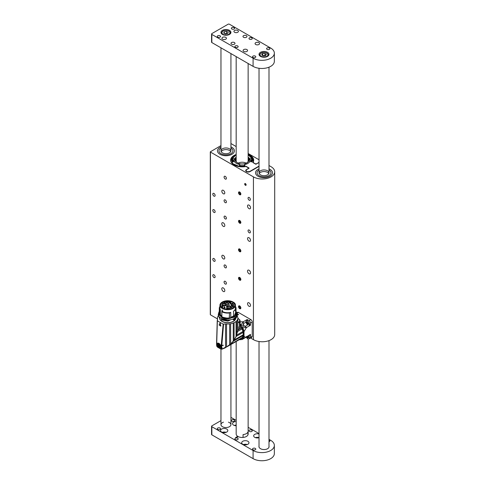 <?xml version="1.0" encoding="UTF-8"?>
<svg xmlns="http://www.w3.org/2000/svg" width="485" height="485" viewBox="0 0 485 485"><rect width="100%" height="100%" fill="white"/><g stroke="black" fill="none" stroke-linecap="round" stroke-linejoin="round"><path stroke-width="0.73" d="M230.933 143.542L236.177 146.573M248.138 153.478L259.026 159.765M268.993 165.518L271.054 166.713A12.458 7.196 0 0 1 274.704 171.799L274.704 334.565A12.458 7.196 0 0 1 267.011 341.216A12.458 7.196 0 0 1 253.437 339.652L250.563 337.996M249.029 208.641A2.14 1.237 -120 0 0 250.102 208.75A2.14 1.237 -120 0 0 250.102 206.277A2.14 1.237 -120 0 0 247.956 205.04A2.14 1.237 -120 0 0 247.629 206.755A2.14 1.237 -120 0 0 249.029 208.641M249.029 273.752A2.14 1.237 -120 0 0 250.102 273.855A2.14 1.237 -120 0 0 250.102 271.382A2.14 1.237 -120 0 0 247.956 270.145A2.14 1.237 -120 0 0 247.629 271.861A2.14 1.237 -120 0 0 249.029 273.752M223.306 226.343A2.14 1.237 -120 0 0 224.373 226.453A2.14 1.237 -120 0 0 224.373 223.979A2.14 1.237 -120 0 0 222.233 222.742A2.14 1.237 -120 0 0 221.906 224.458A2.14 1.237 -120 0 0 223.306 226.343M223.306 291.455A2.14 1.237 -120 0 0 224.373 291.558A2.14 1.237 -120 0 0 224.373 289.084A2.14 1.237 -120 0 0 222.233 287.847A2.14 1.237 -120 0 0 221.906 289.563A2.14 1.237 -120 0 0 223.306 291.455M223.306 255.437A2.092 1.206 60 0 1 224.67 257.286A2.092 1.206 60 0 1 224.349 258.96A2.092 1.206 60 0 1 222.257 257.753A2.092 1.206 60 0 1 222.257 255.334A2.092 1.206 60 0 1 223.306 255.437M249.029 237.741A2.092 1.206 60 0 1 250.399 239.584A2.092 1.206 60 0 1 250.078 241.263A2.092 1.206 60 0 1 247.981 240.051A2.092 1.206 60 0 1 247.981 237.638A2.092 1.206 60 0 1 249.029 237.741M249.029 302.846A2.092 1.206 60 0 1 250.399 304.689A2.092 1.206 60 0 1 250.078 306.368A2.092 1.206 60 0 1 247.981 305.162A2.092 1.206 60 0 1 247.981 302.743A2.092 1.206 60 0 1 249.029 302.846M223.306 190.332A2.092 1.206 60 0 1 224.67 192.175A2.092 1.206 60 0 1 224.349 193.854A2.092 1.206 60 0 1 222.257 192.648A2.092 1.206 60 0 1 222.257 190.229A2.092 1.206 60 0 1 223.306 190.332M239.693 251.679A1.643 0.952 -120 0 0 240.512 251.757A1.643 0.952 -120 0 0 240.512 249.86A1.643 0.952 -120 0 0 238.869 248.908A1.643 0.952 -120 0 0 238.614 250.23A1.643 0.952 -120 0 0 239.693 251.679M239.693 280.16A1.643 0.952 -120 0 0 240.512 280.245A1.643 0.952 -120 0 0 240.512 278.341A1.643 0.952 -120 0 0 238.869 277.396A1.643 0.952 -120 0 0 238.614 278.711A1.643 0.952 -120 0 0 239.693 280.16M239.693 308.648A1.643 0.952 -120 0 0 240.512 308.727A1.643 0.952 -120 0 0 240.512 306.829A1.643 0.952 -120 0 0 238.869 305.877A1.643 0.952 -120 0 0 238.614 307.199A1.643 0.952 -120 0 0 239.693 308.648M239.693 223.191A1.643 0.952 -120 0 0 240.512 223.27A1.643 0.952 -120 0 0 240.512 221.372A1.643 0.952 -120 0 0 238.869 220.426A1.643 0.952 -120 0 0 238.614 221.742A1.643 0.952 -120 0 0 239.693 223.191M239.693 194.709A1.643 0.952 -120 0 0 240.512 194.788A1.643 0.952 -120 0 0 240.512 192.891A1.643 0.952 -120 0 0 238.869 191.939A1.643 0.952 -120 0 0 238.614 193.254A1.643 0.952 -120 0 0 239.693 194.709M249.205 200.202A1.643 0.952 -120 0 0 250.03 200.281A1.643 0.952 -120 0 0 250.03 198.383A1.643 0.952 -120 0 0 248.387 197.431A1.643 0.952 -120 0 0 248.132 198.753A1.643 0.952 -120 0 0 249.205 200.202M249.205 232.751A1.643 0.952 -120 0 0 250.03 232.836A1.643 0.952 -120 0 0 250.03 230.939A1.643 0.952 -120 0 0 248.387 229.987A1.643 0.952 -120 0 0 248.132 231.303A1.643 0.952 -120 0 0 249.205 232.751M213.964 212.406A1.643 0.952 -120 0 0 214.788 212.491A1.643 0.952 -120 0 0 214.788 210.593A1.643 0.952 -120 0 0 213.145 209.641A1.643 0.952 -120 0 0 212.891 210.957A1.643 0.952 -120 0 0 213.964 212.406M225.24 218.917A1.643 0.952 -120 0 0 226.065 219.002A1.643 0.952 -120 0 0 226.065 217.098A1.643 0.952 -120 0 0 224.422 216.152A1.643 0.952 -120 0 0 224.167 217.468A1.643 0.952 -120 0 0 225.24 218.917M213.964 261.239A1.643 0.952 -120 0 0 214.788 261.318A1.643 0.952 -120 0 0 214.788 259.42A1.643 0.952 -120 0 0 213.145 258.475A1.643 0.952 -120 0 0 212.891 259.79A1.643 0.952 -120 0 0 213.964 261.239M225.24 267.75A1.643 0.952 -120 0 0 226.065 267.829A1.643 0.952 -120 0 0 226.065 265.932A1.643 0.952 -120 0 0 224.422 264.98A1.643 0.952 -120 0 0 224.167 266.301A1.643 0.952 -120 0 0 225.24 267.75M225.24 284.028A1.643 0.952 -120 0 0 226.065 284.107A1.643 0.952 -120 0 0 226.065 282.209A1.643 0.952 -120 0 0 224.422 281.258A1.643 0.952 -120 0 0 224.167 282.579A1.643 0.952 -120 0 0 225.24 284.028M213.964 277.517A1.643 0.952 -120 0 0 214.788 277.596A1.643 0.952 -120 0 0 214.788 275.698A1.643 0.952 -120 0 0 213.145 274.746A1.643 0.952 -120 0 0 212.891 276.068A1.643 0.952 -120 0 0 213.964 277.517M225.24 202.639A1.643 0.952 -120 0 0 226.065 202.724A1.643 0.952 -120 0 0 226.065 200.826A1.643 0.952 -120 0 0 224.422 199.875A1.643 0.952 -120 0 0 224.167 201.19A1.643 0.952 -120 0 0 225.24 202.639M213.964 196.128A1.643 0.952 -120 0 0 214.788 196.213A1.643 0.952 -120 0 0 214.788 194.315A1.643 0.952 -120 0 0 213.145 193.363A1.643 0.952 -120 0 0 212.891 194.679A1.643 0.952 -120 0 0 213.964 196.128M225.24 179.038A1.643 0.952 -120 0 0 226.065 179.123A1.643 0.952 -120 0 0 226.065 177.225A1.643 0.952 -120 0 0 224.422 176.273A1.643 0.952 -120 0 0 224.167 177.589A1.643 0.952 -120 0 0 225.24 179.038M274.704 171.799A12.458 7.196 0 0 1 267.011 178.444A12.458 7.196 0 0 1 253.437 176.886L210.441 152.06L210.441 314.425M217.456 318.881L210.441 314.832M245.398 185.288A1.025 0.588 -120 0 0 245.913 185.337A1.025 0.588 -120 0 0 245.913 184.154A1.025 0.588 -120 0 0 244.889 183.566A1.025 0.588 -120 0 0 244.731 184.385A1.025 0.588 -120 0 0 245.398 185.288M259.026 166.404L249.969 171.629A2.492 1.437 180 0 1 246.447 171.629A2.492 1.437 180 0 1 245.719 170.611A2.492 1.437 180 0 1 246.447 169.592L246.447 169.683M236.177 154.503A11.537 6.663 0 0 0 230.617 160.202A11.537 6.663 0 0 0 245.434 166.585A0.994 0.576 180 0 1 246.422 166.731L248.211 167.762A0.994 0.576 0 0 1 248.502 168.168A0.994 0.576 0 0 1 248.211 168.574L246.447 169.592M255.255 163.851L253.473 162.663A0.994 0.576 180 0 1 253.182 162.257A0.994 0.576 180 0 1 253.218 162.093A11.537 6.663 0 0 0 253.697 160.202A11.537 6.663 0 0 0 248.138 154.503M210.296 314.626L210.296 151.86L220.966 145.579M258.014 176.273A8.475 4.892 0 0 0 267.247 177.334A8.475 4.892 0 0 0 272.479 172.812A8.475 4.892 0 0 0 268.993 168.859A8.475 4.892 180 0 1 270 169.356A8.475 4.892 180 0 1 272.479 172.812A8.475 4.892 180 0 1 264.01 177.704A8.475 4.892 180 0 1 255.534 172.812A8.475 4.892 0 0 0 258.014 176.273M259.026 168.859A8.475 4.892 0 0 0 255.534 172.812A8.475 4.892 180 0 1 259.026 168.859M219.954 154.297A8.475 4.892 0 0 0 229.187 155.358A8.475 4.892 0 0 0 234.419 150.841A8.475 4.892 0 0 0 230.933 146.882A8.475 4.892 180 0 1 231.939 147.379A8.475 4.892 180 0 1 234.419 150.841A8.475 4.892 180 0 1 225.949 155.733A8.475 4.892 180 0 1 217.474 150.841A8.475 4.892 0 0 0 219.954 154.297M220.966 146.882A8.475 4.892 0 0 0 217.474 150.841A8.475 4.892 180 0 1 220.966 146.882M255.255 163.694A0.994 0.576 0 0 0 256.668 163.694L256.668 163.778M258.426 162.76L256.668 163.694M258.426 162.675A2.492 1.437 180 0 1 259.026 162.42M246.21 163.154A5.978 3.456 0 0 0 238.105 163.154M239.693 192.054A1.607 0.928 -120 0 0 238.559 192.709A1.607 0.928 -120 0 0 239.693 194.673A1.607 0.928 -120 0 0 240.827 194.018A1.607 0.928 -120 0 0 239.693 192.054M238.984 192.484L238.984 193.424L239.693 194.303L240.396 194.242L240.396 193.303L239.693 192.424L238.984 192.484M240.396 193.897L239.693 194.303M240.02 192.83L238.984 193.424M222.603 308.096A7.075 4.086 180 0 1 220.596 305.247A7.075 4.086 180 0 1 222.67 302.361A7.075 4.086 180 0 1 230.381 301.47A7.075 4.086 180 0 1 234.752 305.247A7.075 4.086 180 0 1 232.745 308.096M222.53 302.113A7.275 4.201 180 0 1 232.818 302.113A7.275 4.201 180 0 1 232.818 308.054A7.275 4.201 180 0 1 222.53 308.054A7.275 4.201 180 0 1 222.53 302.113M222.67 308.133L222.67 305.744L224.058 305.586A2.34 1.352 180 0 1 226.847 306.914A2.34 1.352 180 0 1 226.804 307.175L226.531 309.236M227.58 302.937A1.146 0.661 180 0 1 227.344 302.743A1.146 0.661 180 0 1 228.393 301.809A1.146 0.661 180 0 1 229.435 302.743A1.146 0.661 180 0 1 227.58 302.937M230.915 306.793A1.146 0.661 180 0 1 230.678 306.599A1.146 0.661 180 0 1 231.721 305.665A1.146 0.661 180 0 1 232.77 306.599A1.146 0.661 180 0 1 230.915 306.793M231.393 305.138A1.146 0.661 180 0 1 231.157 304.944A1.146 0.661 180 0 1 232.2 304.01A1.146 0.661 180 0 1 233.249 304.944A1.146 0.661 180 0 1 231.393 305.138M224.713 303.216A1.146 0.661 180 0 1 224.476 303.016A1.146 0.661 180 0 1 225.519 302.088A1.146 0.661 180 0 1 226.568 303.016A1.146 0.661 180 0 1 224.713 303.216M222.76 305.12A1.697 0.976 180 0 1 222.409 304.829A1.697 0.976 180 0 1 223.955 303.452A1.697 0.976 180 0 1 225.501 304.829A1.697 0.976 180 0 1 222.76 305.12M226.477 304.392A1.697 0.976 180 0 1 228.635 304.277A1.697 0.976 180 0 1 229.223 305.483A1.697 0.976 180 0 1 227.671 306.065A1.697 0.976 180 0 1 226.125 305.483A1.697 0.976 180 0 1 226.477 304.392M227.61 307.92A1.697 0.976 180 0 1 227.265 307.629A1.697 0.976 180 0 1 228.811 306.253A1.697 0.976 180 0 1 230.357 307.629A1.697 0.976 180 0 1 227.61 307.92M226.531 307.975A5.135 2.965 0 0 0 227.404 308.042L227.368 308.448A5.832 3.365 0 0 0 233.503 305.083A5.832 3.365 0 0 0 232.715 303.392L232.533 303.501A5.584 3.225 0 0 0 232.2 303.198A1.146 0.661 180 0 1 232.103 303.404A1.146 0.661 180 0 1 231.06 303.792A1.146 0.661 180 0 1 230.011 303.404A1.146 0.661 180 0 1 230.945 302.47A5.584 3.225 0 0 0 230.417 302.276L230.599 302.173A5.832 3.365 0 0 0 223.84 302.549L224.234 302.773A5.28 3.049 0 0 0 223.3 303.374L222.906 303.149A5.832 3.365 0 0 0 221.845 305.083A5.832 3.365 0 0 0 221.851 305.259L222.548 305.241A5.135 2.965 0 0 0 222.67 305.744M222.548 305.241L222.548 308.066M233.079 302.046A7.742 4.474 180 0 1 235.419 305.247A7.742 4.474 180 0 1 233.152 308.411A7.742 4.474 180 0 1 224.713 309.381A7.742 4.474 180 0 1 219.929 305.247L219.929 308.26A7.742 4.474 0 0 0 220.36 309.733L220.305 314.813A7.802 4.504 -0 0 0 221.803 316.299M233.521 315.99A7.742 4.474 0 0 1 233.152 316.214A7.742 4.474 0 0 1 230.757 317.16L230.733 312.37L229.423 312.989A8.372 4.832 180 0 1 221.863 311.74L222.075 311.346A7.742 4.474 0 0 0 230.757 312.364L230.757 317.16L230.223 318.221A7.972 4.601 0 0 0 233.261 317.142L233.146 316.547A0.994 0.57 60.4 0 1 233.115 316.42A7.766 4.486 0 0 0 233.903 315.905L233.521 315.99L233.521 311.194A7.742 4.474 0 0 0 235.419 308.26L235.419 305.247C235.571 302.876 232.976 301.361 227.629 300.694L222.391 301.912L219.929 305.247A7.742 4.474 180 0 1 222.197 302.088A7.742 4.474 180 0 1 222.269 302.046M222.178 310.012L222.542 311.479A7.742 4.474 180 0 1 221.875 311.091L222.106 310.018L222.627 311.431M229.387 302.798A1.049 0.606 0 0 0 229.435 302.61A1.049 0.606 0 0 0 228.556 302.016A1.049 0.606 0 0 0 227.344 302.61A1.049 0.606 0 0 0 227.398 302.798M232.715 306.659A1.049 0.606 0 0 0 232.77 306.471A1.049 0.606 0 0 0 231.721 305.865A1.049 0.606 0 0 0 230.678 306.471A1.049 0.606 0 0 0 230.727 306.659M233.2 304.998A1.049 0.606 0 0 0 233.249 304.81A1.049 0.606 0 0 0 233.237 304.719A1.049 0.606 0 0 0 232.121 304.21A1.049 0.606 0 0 0 231.157 304.81A1.049 0.606 0 0 0 231.206 304.998M226.513 303.077A1.049 0.606 0 0 0 226.568 302.889A1.049 0.606 0 0 0 225.028 302.355A1.049 0.606 0 0 0 224.779 302.464A1.049 0.606 0 0 0 224.476 302.889A1.049 0.606 0 0 0 224.525 303.077M225.452 304.889A1.594 0.921 0 0 0 225.549 304.568A1.594 0.921 0 0 0 225.082 303.919A1.594 0.921 0 0 0 222.433 304.301A1.594 0.921 0 0 0 222.36 304.568A1.594 0.921 0 0 0 222.457 304.889M229.169 305.544A1.594 0.921 0 0 0 229.272 305.229A1.594 0.921 0 0 0 228.799 304.574A1.594 0.921 0 0 0 226.543 304.574A1.594 0.921 0 0 0 226.077 305.229A1.594 0.921 0 0 0 226.18 305.544M230.308 307.69A1.594 0.921 -0 0 0 230.405 307.375A1.594 0.921 -0 0 0 228.344 306.49A1.594 0.921 -0 0 0 227.216 307.375A1.594 0.921 -0 0 0 227.313 307.69M223.84 302.986L223.84 302.549M227.368 308.448L227.368 309.284M230.945 302.47L230.975 302.67A1.049 0.606 0 0 0 230.011 303.27A1.049 0.606 0 0 0 230.06 303.458M221.851 307.569L221.851 305.259M219.929 306.587L219.729 306.732A8.372 4.832 180 0 0 219.299 308.26L219.299 313.225A8.372 4.832 0 0 0 219.669 314.644L219.232 314.795L219.299 311.534M235.419 306.423A8.372 4.832 180 0 1 236.049 308.26A8.372 4.832 180 0 1 235.619 309.782L233.521 311.194M235.583 309.824L235.583 314.789L233.903 315.905M221.803 315.971A7.742 4.474 0 0 1 220.36 314.529L220.36 309.733M220.238 309.697L219.669 309.679A8.372 4.832 180 0 1 219.299 308.26M222.542 311.479L222.573 311.431A7.693 4.444 180 0 1 221.912 311.037L222.16 310.03L221.912 311.037M230.975 303.707L230.975 302.67M218.705 313.468A8.973 5.177 0 0 0 218.705 313.631L219.299 311.425A8.973 5.177 0 0 0 218.705 313.304A8.973 5.177 0 0 0 219.135 314.892L219.729 314.698M235.583 314.789L235.619 314.747A8.372 4.832 0 0 0 236.049 313.225L236.049 308.26M236.049 311.534L233.891 316.875L233.115 316.42M233.891 318.584L233.891 320.058L233.261 319.767L233.261 318.9M233.891 316.875L233.964 317.323L233.352 317.075L233.333 317.426M236.638 313.468A8.973 5.177 180 0 1 236.644 313.631A8.973 5.177 180 0 1 233.964 317.323L233.891 317.366M233.261 317.463L233.261 317.142M236.644 315.984L233.891 320.058M233.146 316.547A7.802 4.504 0 0 1 230.617 317.505L230.363 317.875A7.912 4.571 0 0 0 233.218 316.838M221.863 316.705L221.863 311.74L221.863 316.705A8.372 4.832 0 0 0 229.266 317.972L229.508 312.964M219.954 315.159L219.954 315.159A8.075 4.662 0 0 0 219.996 315.232L220.141 315.874M230.223 319.797L229.108 320.567M227.865 321.112L229.975 320.179M229.866 320.27L230.223 319.985M229.266 317.972L228.538 318.324L228.55 318.784L229.508 318.008M229.611 318.318A8.075 4.662 0 0 0 229.981 318.257L229.593 318.299L230.017 318.518M220.238 314.492L220.141 315.371A7.972 4.601 180 0 0 221.548 316.802M219.966 315.177L219.141 315.25L218.705 313.631A8.973 5.177 0 0 0 219.135 315.22L219.923 315.129L219.262 315.274M221.481 318.596L228.55 320.167A8.973 5.177 180 0 1 221.409 318.724L221.487 319.9L227.786 321.131L221.487 319.9M219.996 315.644L220.069 315.268M236.844 315.505A10.215 5.899 180 0 1 237.547 316.59A1.594 0.921 0 0 0 237.535 316.699A1.594 0.921 0 0 0 237.765 317.172A10.215 5.899 180 0 1 237.892 318.105A10.215 5.899 180 0 1 237.814 318.833A1.594 0.921 0 0 0 237.614 319.282A1.594 0.921 0 0 0 237.632 319.427A10.215 5.899 180 0 1 236.601 320.973A1.594 0.921 0 0 0 236.056 321.482A10.215 5.899 180 0 1 234.091 322.695A1.594 0.921 0 0 0 233.255 323.046A10.215 5.899 180 0 1 230.648 323.75A1.594 0.921 0 0 0 229.641 323.895A10.215 5.899 180 0 1 226.55 323.968A1.594 0.921 0 0 0 225.543 323.962A9.967 5.753 0 0 0 223.585 324.119L223.136 324.053A69.919 40.37 180 0 1 217.371 320.73L217.262 320.47A9.967 5.753 0 0 0 217.529 319.336A1.594 0.921 0 0 0 217.607 319.051A1.594 0.921 0 0 0 217.516 318.754A10.215 5.899 180 0 1 217.456 318.105A10.215 5.899 180 0 1 217.65 316.972A1.594 0.921 0 0 0 217.904 316.469A1.594 0.921 0 0 0 217.898 316.39A10.215 5.899 180 0 1 218.505 315.505M217.371 320.73L216.728 342.816L217.371 320.73M218.705 315.953L219.014 317.245L219.99 317.184L219.02 317.232L218.705 315.984M219.553 317.19L219.105 317.287M219.262 317.245L219.262 316.85M217.516 319.439L217.516 318.754M216.601 343.768L216.631 342.756A9.967 5.753 0 0 0 216.643 342.743L216.716 343.071A71.683 41.389 0 0 0 217.419 343.507L217.65 343.325M216.643 342.501L216.728 342.816A71.665 41.377 0 0 0 217.595 343.356L217.777 343.234M219.178 325.162L220.032 323.052L220.808 326.108A70.18 40.516 180 0 1 220.796 326.102L219.075 325.029L220.02 323.149L220.802 326.084M217.723 343.368L217.595 343.356C218.535 342.877 219.438 343.398 220.317 344.926A71.665 41.377 0 0 0 221.245 345.423L223.136 324.053M221.245 345.423L221.79 345.472L223.585 324.119M225.543 323.962L225.543 347.254L221.76 349.158L224.761 347.8M221.506 349.042L220.978 348.751A3.741 2.158 -120 0 0 221.087 348.691A3.741 2.158 -120 0 0 221.645 348.06L221.766 345.72A9.967 5.753 180 0 1 223.258 345.411L223.258 345.168A9.967 5.753 0 0 0 221.79 345.472M226.55 323.968L226.55 346.969L225.543 347.254M230.648 323.75L230.648 343.98L226.052 347.308M229.647 344.89L229.641 323.895M230.684 343.962L233.255 341.119L233.255 323.046M234.091 322.695L234.091 339.912L233.255 341.119M234.328 339.7L236.056 336.499L236.056 321.482M236.601 320.973L236.601 335.171L236.056 336.499M236.601 335.171L237.632 330.843L237.632 319.427M237.814 318.833L237.632 330.843M237.814 329.673L237.892 318.105M220.711 345.096L220.463 345.253A71.683 41.389 0 0 0 221.227 345.672L220.808 348.848L217.771 347.133L216.68 345.975L216.589 342.871M216.947 346.478L216.722 346.066M220.917 325.987L219.075 325.029L220.099 323.198M220.226 323.168L220.79 326.023M220.032 323.052L220.845 326.011M220.032 323.107L219.068 324.998L220.754 326.09M220.73 346.369L221.694 346.708L220.73 346.448L220.141 347.63L217.444 343.507L217.062 344.332L216.686 344.053L217.068 344.301M221.227 345.672L221.766 345.72M223.167 345.356A9.967 5.753 0 0 0 221.651 345.635L221.36 345.472M220.463 345.253L220.73 346.417M221.148 348.551L221.694 347.775M221.287 348.915L221.972 348.97L221.972 347.248M220.839 348.782L221.887 349.194L224.864 348.006M226.55 346.969A9.967 5.753 -120 0 0 226.386 347.096L225.786 347.393M233.23 341.119L230.69 344.017L227.55 346.338M238.202 327.442L239.511 326.684L239.432 321.646L239.754 319.961L240.002 320.324L239.511 321.84L237.892 322.889M238.341 322.634L238.002 322.561A10.367 5.984 -0 0 0 237.892 322.082M220.736 346.52C219.432 348.576 218.208 347.848 217.062 344.332M225.495 347.63L224.646 348.145M226.192 347.205L226.465 346.999A1.594 0.921 -120 0 0 226.465 346.999A9.967 5.753 -120 0 0 226.186 347.212L226.149 347.066M233.515 340.682A17.733 14.483 -60 0 0 233.879 340.185M236.104 336.269A17.733 14.483 -60 0 0 236.462 335.396M237.638 330.291L241.657 327.969A10.215 5.899 -120 0 0 240.966 326.684L239.887 328.005L237.856 329.176M239.863 320.239L240.002 323.998M239.887 328.005L239.511 326.684L240.099 324.968M237.892 321.719L238.002 322.561M237.535 331.594L236.25 336.384L233.364 341.246L230.727 344.108M229.841 344.914L241.063 338.651A10.215 5.899 -120 0 0 241.954 337.924L229.841 344.914L242.33 337.414A10.215 5.899 -120 0 0 243.027 335.608A1.594 0.921 60 0 1 243.021 335.177A1.594 0.921 60 0 1 243.137 334.838L234.291 339.949M237.329 331.207L237.595 331.497L242.076 328.909A1.594 0.921 60 0 1 241.815 328.448A1.594 0.921 60 0 1 241.657 327.969M240.02 325.762L240.966 326.684L240.099 324.592M239.432 321.646L238.056 322.519L237.88 320.633M240.099 322.652L240.263 321.876L243.355 321.707L243.403 324.695A1.497 0.861 -120 0 0 244.107 325.914L246.671 327.448L242.718 327.781L241.779 327.254A1.497 0.861 60 0 1 241.075 326.035L240.099 324.52M239.875 322.792L240.178 322.537M240.263 321.876L240.099 321.409M239.323 339.658A2.989 1.728 -120 0 0 239.444 339.603L227.198 346.648M233.643 341.028L243.027 335.608M243.137 334.838A10.215 5.899 -120 0 0 243.07 332.449L236.25 336.384M243.07 332.449A1.594 0.921 60 0 1 242.924 331.97A1.594 0.921 60 0 1 242.906 331.528L236.801 335.056M242.906 331.528A10.215 5.899 -120 0 0 242.076 328.909M241.954 337.924A1.594 0.921 60 0 1 242.088 337.602A1.594 0.921 60 0 1 242.191 337.493M239.754 319.961L239.754 319.961A15.95 9.209 -120 0 0 237.892 318.287M243.015 332.304A9.815 5.668 -120 0 0 242.9 331.607M242.451 329.909A9.815 5.668 -120 0 0 240.839 326.447L240.669 326.132M219.741 346.611L218.741 346.193L218.214 344.89L218.68 344.017L219.675 344.441L220.208 345.738L219.741 346.611L219.778 346.005M218.814 344.568L219.475 344.538M219.62 344.52A0.449 0.34 -96.3 0 1 219.681 344.653L218.826 344.423M218.82 344.58L219.184 345.065L218.723 345.393L219.214 345.156L219.275 345.829L219.844 345.217L218.68 345.926L218.317 344.665L218.699 344.617L218.214 344.89M239.748 339.415L241.112 338.9A1.497 0.861 60 0 1 241.342 338.645A1.497 0.861 60 0 1 241.675 338.578L241.96 338.603C244.258 336.19 244.252 332.455 241.93 327.399M241.027 325.835L241.093 324.962L243.088 321.864M241.96 338.603L244.864 337.851L250.472 334.365L250.472 336.481M242.809 338.524A11.131 6.426 -120 0 0 244.01 336.263L244.01 331.625L246.398 327.599M243.355 338.639L244.507 337.972M241.494 339.548L240.966 339.591L240.996 339.161M237.438 313.898L238.565 314.547L236.862 315.529M243.355 321.707L247.162 319.512L248.29 320.161M249.775 338.378A1.995 1.152 -120 0 0 250.06 338.287L251.824 337.269A1.995 1.152 -120 0 0 252.236 336.36L252.236 322.034A1.995 1.152 -120 0 0 250.83 319.591L238.42 312.431A1.995 1.152 -120 0 0 237.426 312.334L236.692 312.758M246.144 322.586C246.92 321.306 247.689 321.755 248.459 323.925C247.689 325.199 246.92 324.756 246.144 322.586A3.989 2.304 180 0 1 245.944 322.167L243.355 323.659A2.292 1.322 -120 0 0 244.973 326.466L248.005 324.726M244.01 336.263L245.507 337.233L241.93 339.548M250.472 323.944L250.472 325.247L246.671 327.448M250.06 338.287A1.995 1.152 -120 0 0 250.436 337.736M250.472 334.365A0.994 0.576 60 0 1 250.266 334.82L246.265 337.13A2.492 1.437 60 0 0 247.156 338.36L246.265 337.13M249.393 320.846A1.995 1.152 60 0 1 250.436 322.646M249.654 324.774L250.472 325.247M247.162 319.512L247.162 320.458M248.102 323.616A0.921 0.533 60 0 1 248.035 323.58L247.392 322.567A0.921 0.533 60 0 1 247.386 322.422M248.49 323.634L248.035 323.58M248.259 323.622L247.835 322.592M246.762 322.192A1.194 0.691 -120 0 0 246.568 322.689L247.071 322.179M247.168 322.216L247.599 322.507M246.647 322.658L246.568 322.701A1.194 0.691 -120 0 0 247.411 324.168A1.194 0.691 -120 0 0 247.956 324.253M248.15 323.683L247.811 324.071M248.259 323.677C247.738 324.241 247.174 323.913 246.568 322.701M247.302 322.276A1.194 0.691 60 0 1 248.084 323.331A1.194 0.691 60 0 1 247.902 324.289A1.194 0.691 60 0 1 247.302 324.229A1.194 0.691 60 0 1 246.519 323.18A1.194 0.691 60 0 1 246.707 322.216A1.194 0.691 60 0 1 247.302 322.276M245.913 322.022A2.492 1.437 60 0 1 246.428 320.882A2.492 1.437 60 0 1 247.671 321.003A2.492 1.437 60 0 1 249.435 324.059A2.492 1.437 60 0 1 248.92 325.199L250.03 324.556A2.492 1.437 -120 0 0 250.412 322.561A2.492 1.437 -120 0 0 248.781 320.367A2.492 1.437 60 0 0 247.538 320.239L246.428 320.882M230.933 148.022A6.978 4.025 180 0 1 232.927 150.841A6.978 4.025 180 0 1 225.949 154.867A6.978 4.025 180 0 1 218.971 150.841A6.978 4.025 180 0 1 220.966 148.022A6.978 4.025 180 0 0 218.971 150.841A6.978 4.025 180 0 0 225.949 154.867A6.978 4.025 180 0 0 232.927 150.841A6.978 4.025 180 0 0 230.933 148.022M229.472 150.435A4.983 2.88 180 0 1 230.727 151.653A4.983 2.88 0 0 0 229.472 150.435A4.983 2.88 0 0 0 221.166 151.653A4.983 2.88 180 0 1 229.472 150.435M229.472 148.804A4.983 2.88 180 0 1 230.933 150.841A4.983 2.88 180 0 1 225.949 153.715A4.983 2.88 180 0 1 220.966 150.841A4.983 2.88 180 0 1 224.04 148.18A4.983 2.88 180 0 1 229.472 148.804M268.993 169.992A6.978 4.025 180 0 1 270.982 172.812A6.978 4.025 180 0 1 264.01 176.843A6.978 4.025 180 0 1 257.032 172.812A6.978 4.025 180 0 1 259.026 169.992A6.978 4.025 180 0 0 257.032 172.812A6.978 4.025 180 0 0 264.01 176.843A6.978 4.025 180 0 0 270.982 172.812A6.978 4.025 180 0 0 268.993 169.992M267.532 172.405A4.983 2.88 180 0 1 268.787 173.63A4.983 2.88 0 0 0 267.532 172.405A4.983 2.88 0 0 0 259.226 173.63A4.983 2.88 180 0 1 267.532 172.405M267.532 170.781A4.983 2.88 180 0 1 268.993 172.812A4.983 2.88 180 0 1 264.01 175.691A4.983 2.88 180 0 1 259.026 172.812A4.983 2.88 180 0 1 262.1 170.156A4.983 2.88 180 0 1 267.532 170.781M245.828 166.3L245.895 166.567A11.385 6.572 180 0 1 245.889 166.573L239.36 166.452L232.679 163.627L231.187 158.928L234.249 155.63L236.177 154.739M248.138 154.739L252.994 158.595L252.915 162.499A11.385 6.572 180 0 0 253.546 160.286L253.564 161.208M252.727 162.317L255.825 164.215M248.138 157.152A7.972 4.601 180 0 1 249.763 158.813L251.873 158.571L252.273 160.28L251.879 161.826L249.763 161.584A7.972 4.601 180 0 1 244.561 164.591L244.973 165.809L239.341 165.809L239.754 164.591A7.972 4.601 180 0 1 234.552 161.584L232.442 161.826L232.042 160.274L232.442 158.571L234.552 158.813A7.972 4.601 180 0 1 236.177 157.152M246.137 166.343L249.029 168.01L248.211 168.725M249.029 168.259L246.58 169.671C245.604 171.441 246.647 172.048 249.714 171.484L259.026 166.106M259.026 162.548L255.692 164.166L252.8 162.499M251.86 161.851L251.873 158.571M251.673 161.881L251.691 158.516M251.569 161.869L251.479 159.941L250.011 160.044L249.763 158.813M250.011 160.044L249.817 159.904A8.009 4.626 0 0 0 248.138 158.189M236.177 158.189A8.009 4.626 0 0 0 234.504 159.904L234.552 158.813M232.642 161.881L232.624 158.516M234.303 160.044L232.842 159.941L232.745 161.869M232.454 161.844L232.442 158.571M239.808 165.634L239.754 164.591M244.543 165.955L244.561 164.591M256.668 163.845L255.977 164.215M249.029 168.01L248.89 168.337M250.793 161.748A8.651 4.995 0 0 0 250.442 159.977M233.879 159.977A8.651 4.995 0 0 0 233.527 161.748M249.393 162.135A7.342 4.238 0 0 0 249.054 159.959L248.368 158.886A6.614 3.819 0 0 0 248.138 158.571M236.177 158.571A6.614 3.819 0 0 0 235.946 158.886L235.267 159.959A7.342 4.238 0 0 0 234.922 162.135M244.567 166.009L244.652 165.682M243.779 165.967L243.979 165.524A7.342 4.238 0 0 0 244.519 165.433M243.712 165.973L243.046 165.627A7.342 4.238 0 0 0 243.155 165.621A7.342 4.238 0 0 0 243.87 165.543A7.342 4.238 0 0 0 243.979 165.524L243.979 165.524M242.876 166.028L242.67 165.646A7.342 4.238 0 0 0 243.046 165.627L243.046 165.627M241.857 166.04L242.027 165.658A7.342 4.238 0 0 0 242.063 165.658A7.342 4.238 0 0 0 242.633 165.652A7.342 4.238 0 0 0 242.67 165.646M241.578 165.931L241.184 166.209L241.166 165.621A7.342 4.238 0 0 0 241.439 165.64L241.578 165.931L241.439 165.64A7.342 4.238 0 0 0 242.027 165.658M241.184 166.209L240.906 165.888L241.306 165.688L241.578 166.015M240.421 165.955L240.578 165.561A7.342 4.238 0 0 0 241.166 165.621M240.324 165.943L240.481 165.549A7.342 4.238 0 0 0 240.578 165.561M239.796 165.433A7.342 4.238 0 0 0 240.481 165.549L240.548 165.634M242.342 166.04L242.063 165.658M242.385 166.04L242.633 165.652M243.361 165.785L243.943 165.609M248.381 160.59A6.681 3.856 0 0 0 248.138 160.274M236.177 160.274A6.681 3.856 0 0 0 235.934 160.59M246.665 162.924A6.232 3.595 0 0 0 248.162 159.492A6.232 3.595 0 0 0 248.138 159.438M236.177 159.438A6.232 3.595 0 0 0 236.153 159.492A6.232 3.595 0 0 0 237.65 162.924M236.177 158.686A6.529 3.771 0 0 0 237.541 162.863A6.529 3.771 0 0 0 246.774 162.863A6.529 3.771 0 0 0 248.138 158.686M235.946 158.886A6.614 3.819 0 0 0 237.48 162.899A6.614 3.819 0 0 0 244.428 163.785A6.614 3.819 0 0 0 248.368 158.886M251.309 161.826A9.148 5.28 0 0 0 250.703 159.935M233.612 159.935A9.148 5.28 0 0 0 233.006 161.826M240.354 165.949L240.481 165.621M242.439 166.04L242.664 165.646L242.827 166.028M241.894 166.04L242.033 165.658L242.282 166.04M241.184 166.288L240.906 165.967M240.99 166.046L241.488 166.003L240.996 165.888L241.19 166.155L241.294 165.664M238.153 314.783A2.492 1.437 -120 0 0 236.959 313.534M248.102 337.287A0.921 0.533 60 0 1 248.035 337.257L247.392 336.244M248.49 337.305L248.035 337.257M248.259 337.293L247.835 336.263M248.15 337.354L247.811 337.748M248.259 337.354C247.738 337.912 247.174 337.59 246.568 336.378M246.671 336.899A1.194 0.691 -120 0 0 247.411 337.839A1.194 0.691 -120 0 0 247.956 337.93M247.708 336.299A1.194 0.691 60 0 1 247.902 337.96A1.194 0.691 60 0 1 247.302 337.906A1.194 0.691 60 0 1 246.562 336.96M247.932 336.166L248.459 337.596L246.331 337.093M248.738 335.705A2.492 1.437 60 0 1 249.435 337.73A2.492 1.437 60 0 1 248.92 338.87A2.492 1.437 60 0 1 247.671 338.748A2.492 1.437 60 0 1 247.156 338.36M248.92 338.87L250.03 338.233A2.492 1.437 -120 0 0 249.848 335.062M239.693 220.536A1.607 0.928 -120 0 0 238.559 221.19A1.607 0.928 -120 0 0 239.693 223.161A1.607 0.928 -120 0 0 240.827 222.506A1.607 0.928 -120 0 0 239.693 220.536M238.984 220.972L238.984 221.912L239.693 222.791L240.396 222.724L240.396 221.784L239.693 220.911L238.984 220.972M240.396 222.379L239.693 222.791M240.02 221.318L238.984 221.912M239.693 249.023A1.607 0.928 -120 0 0 238.559 249.678A1.607 0.928 -120 0 0 239.693 251.642A1.607 0.928 -120 0 0 240.827 250.987A1.607 0.928 -120 0 0 239.693 249.023M238.984 249.454L238.984 250.393L239.693 251.272L240.396 251.212L240.396 250.272L239.693 249.393L238.984 249.454M240.396 250.866L239.693 251.272M240.02 249.799L238.984 250.393M239.693 277.505A1.607 0.928 -120 0 0 238.559 278.166A1.607 0.928 -120 0 0 239.693 280.13A1.607 0.928 -120 0 0 240.827 279.475A1.607 0.928 -120 0 0 239.693 277.505M238.984 277.941L238.984 278.881L239.693 279.76L240.396 279.693L240.396 278.754L239.693 277.881L238.984 277.941M240.396 279.354L239.693 279.76M240.02 278.287L238.984 278.881M239.693 305.993A1.607 0.928 -120 0 0 238.559 306.647A1.607 0.928 -120 0 0 239.693 308.612A1.607 0.928 -120 0 0 240.827 307.957A1.607 0.928 -120 0 0 239.693 305.993M238.984 306.429L238.984 307.369L239.693 308.242L240.396 308.181L240.396 307.241L239.693 306.362L238.984 306.429M240.396 307.836L239.693 308.242M240.02 306.769L238.984 307.369M245.289 183.585A0.994 0.576 -120 0 0 244.707 184.179A0.994 0.576 -120 0 0 245.513 185.319A0.994 0.576 -120 0 0 246.095 184.724A0.994 0.576 -120 0 0 245.289 183.585M244.907 183.948L245.483 185.106L245.895 184.955L245.319 183.803L244.907 183.948M245.883 184.87L245.483 185.106M245.701 184.191L244.992 184.603M221.615 432.05A3.637 2.098 0 0 0 225.58 432.505A3.637 2.098 0 0 0 227.823 430.565A3.637 2.098 0 0 0 224.185 428.467A3.637 2.098 0 0 0 220.548 430.565A3.637 2.098 0 0 0 221.615 432.05M242.755 444.26A3.637 2.098 0 0 0 246.719 444.715A3.637 2.098 0 0 0 248.969 442.775A3.637 2.098 0 0 0 245.331 440.671A3.637 2.098 0 0 0 241.694 442.775A3.637 2.098 0 0 0 242.755 444.26M236.177 421.55A3.637 2.098 0 0 0 232.527 423.647A3.637 2.098 0 0 0 233.594 425.133A3.637 2.098 0 0 0 236.177 425.751M259.026 434.002A3.637 2.098 0 0 0 253.673 435.857A3.637 2.098 0 0 0 254.74 437.343A3.637 2.098 0 0 0 259.026 437.706M259.026 446.115A4.983 2.88 0 0 0 258.954 446.6A4.983 2.88 0 0 0 260.415 448.631L260.554 448.716A4.983 2.88 0 0 0 265.986 449.34A4.983 2.88 0 0 0 269.06 446.679A4.983 2.88 0 0 0 268.993 446.2M223.464 422.168A4.983 2.88 0 0 0 220.966 424.666A4.983 2.88 0 0 0 222.421 426.697A4.983 2.88 0 0 0 227.853 427.321A4.983 2.88 0 0 0 230.933 424.666A4.983 2.88 0 0 0 228.429 422.168M220.966 420.622L211.848 425.885A0.994 0.576 0 0 0 211.557 426.291A0.994 0.576 0 0 0 211.848 426.697L253.085 450.504A12.458 7.196 0 0 0 270.703 450.504A12.458 7.196 0 0 0 274.352 445.418A12.458 7.196 0 0 0 270.703 440.332L268.993 439.343M259.026 433.59L248.138 427.303M236.177 420.398L230.933 417.367M220.063 428.061A1.643 0.952 180 0 1 220.542 428.734A1.643 0.952 180 0 1 218.899 429.686A1.643 0.952 180 0 1 217.256 428.734A1.643 0.952 180 0 1 218.268 427.855A1.643 0.952 180 0 1 220.063 428.061M234.158 419.925A1.643 0.952 180 0 1 234.643 420.598A1.643 0.952 180 0 1 232.994 421.544A1.643 0.952 180 0 1 231.351 420.598A1.643 0.952 180 0 1 232.363 419.719A1.643 0.952 180 0 1 234.158 419.925M237.68 438.234A1.643 0.952 180 0 1 238.165 438.907A1.643 0.952 180 0 1 236.522 439.859A1.643 0.952 180 0 1 234.873 438.907A1.643 0.952 180 0 1 235.892 438.028A1.643 0.952 180 0 1 237.68 438.234M251.782 430.098A1.643 0.952 180 0 1 252.261 430.771A1.643 0.952 180 0 1 250.618 431.717A1.643 0.952 180 0 1 248.969 430.771A1.643 0.952 180 0 1 249.987 429.892A1.643 0.952 180 0 1 251.782 430.098M255.304 448.407A1.643 0.952 180 0 1 255.783 449.08A1.643 0.952 180 0 1 254.14 450.031A1.643 0.952 180 0 1 252.497 449.08A1.643 0.952 180 0 1 253.51 448.201A1.643 0.952 180 0 1 255.304 448.407M268.993 440.101A1.643 0.952 180 0 1 269.399 440.271A1.643 0.952 180 0 1 269.878 440.944A1.643 0.952 180 0 1 268.993 441.786M236.177 341.482L236.177 434.026A5.978 3.456 0 0 0 237.723 436.342L235.601 437.567L236.025 437.809L238.147 436.585A5.978 3.456 0 0 0 244.585 437.179A5.978 3.456 0 0 0 248.138 434.026L248.138 338.942M237.929 436.888L237.723 436.342M211.848 426.697L211.848 434.839L253.085 458.64L253.085 450.504M211.848 434.839A0.994 0.576 180 0 1 211.557 434.433L211.557 426.291M274.352 445.418L274.352 453.554A12.458 7.196 180 0 1 270.703 458.64A12.458 7.196 180 0 1 253.085 458.64M259.026 437.585A3.637 2.098 0 0 0 255.407 437.646M236.177 425.127A3.637 2.098 0 0 0 234.267 425.436M247.235 444.563A3.637 2.098 0 0 0 243.428 444.563M226.089 432.353A3.637 2.098 0 0 0 222.282 432.353M243.064 437.44L243.064 434.59A5.978 3.456 0 0 0 247.956 432.02L247.956 434.869M243.567 37.272A1.995 1.152 0 0 0 245.737 37.521A1.995 1.152 0 0 0 246.968 36.46A1.995 1.152 0 0 0 244.98 35.308A1.995 1.152 0 0 0 242.985 36.46A1.995 1.152 0 0 0 243.567 37.272M231.587 44.19A1.995 1.152 0 0 0 233.758 44.438A1.995 1.152 0 0 0 234.989 43.377A1.995 1.152 0 0 0 232.994 42.225A1.995 1.152 0 0 0 230.999 43.377A1.995 1.152 0 0 0 231.587 44.19M237.753 30.458A2.243 1.297 180 0 1 238.408 31.373A2.243 1.297 180 0 1 236.165 32.665A2.243 1.297 180 0 1 233.922 31.373A2.243 1.297 180 0 1 235.31 30.173A2.243 1.297 180 0 1 237.753 30.458M258.899 42.662A2.243 1.297 180 0 1 259.554 43.577A2.243 1.297 180 0 1 257.311 44.875A2.243 1.297 180 0 1 255.068 43.577A2.243 1.297 180 0 1 256.456 42.383A2.243 1.297 180 0 1 258.899 42.662M225.774 37.375A2.243 1.297 180 0 1 226.428 38.291A2.243 1.297 180 0 1 224.185 39.582A2.243 1.297 180 0 1 221.942 38.291A2.243 1.297 180 0 1 223.324 37.09A2.243 1.297 180 0 1 225.774 37.375M246.913 49.579A2.243 1.297 180 0 1 247.574 50.495A2.243 1.297 180 0 1 245.331 51.792A2.243 1.297 180 0 1 243.088 50.495A2.243 1.297 180 0 1 244.47 49.3A2.243 1.297 180 0 1 246.913 49.579M267.071 49.337A1.643 0.952 0 0 0 268.866 49.543A1.643 0.952 0 0 0 269.878 48.664A1.643 0.952 0 0 0 268.235 47.718A1.643 0.952 0 0 0 266.592 48.664A1.643 0.952 0 0 0 267.071 49.337M235.358 47.3A1.643 0.952 0 0 0 237.147 47.506A1.643 0.952 0 0 0 238.165 46.633A1.643 0.952 0 0 0 236.522 45.681A1.643 0.952 0 0 0 234.873 46.633A1.643 0.952 0 0 0 235.358 47.3M249.454 39.164A1.643 0.952 0 0 0 251.242 39.37A1.643 0.952 0 0 0 252.261 38.491A1.643 0.952 0 0 0 250.618 37.545A1.643 0.952 0 0 0 248.969 38.491A1.643 0.952 0 0 0 249.454 39.164M217.735 37.127A1.643 0.952 0 0 0 219.529 37.333A1.643 0.952 0 0 0 220.542 36.46A1.643 0.952 0 0 0 218.899 35.508A1.643 0.952 0 0 0 217.256 36.46A1.643 0.952 0 0 0 217.735 37.127M231.83 28.991A1.643 0.952 0 0 0 233.624 29.197A1.643 0.952 0 0 0 234.643 28.318A1.643 0.952 0 0 0 232.994 27.372A1.643 0.952 0 0 0 231.351 28.318A1.643 0.952 0 0 0 231.83 28.991M222.421 34.423A4.983 2.88 0 0 0 227.853 35.047A4.983 2.88 0 0 0 230.933 32.386A4.983 2.88 0 0 0 225.949 29.512A4.983 2.88 0 0 0 220.966 32.386A4.983 2.88 0 0 0 222.421 34.423M260.481 56.399A4.983 2.88 0 0 0 265.913 57.018A4.983 2.88 0 0 0 268.993 54.362A4.983 2.88 0 0 0 264.01 51.483A4.983 2.88 0 0 0 259.026 54.362A4.983 2.88 0 0 0 260.481 56.399M211.557 34.017A0.994 0.576 0 0 1 211.848 33.61L228.059 24.25A0.994 0.576 0 0 1 229.472 24.25L270.703 48.057A12.458 7.196 0 0 1 274.352 53.144A12.458 7.196 0 0 1 270.703 58.23A12.458 7.196 0 0 1 253.085 58.23L211.848 34.423L211.848 42.559A0.994 0.576 180 0 1 211.557 42.153L211.557 34.017A0.994 0.576 0 0 0 211.848 34.423M252.976 57.472A1.643 0.952 0 0 0 254.77 57.679A1.643 0.952 0 0 0 255.783 56.806A1.643 0.952 0 0 0 254.14 55.854A1.643 0.952 0 0 0 252.497 56.806A1.643 0.952 0 0 0 252.976 57.472M274.352 53.144L274.352 61.28A12.458 7.196 180 0 1 270.703 66.366A12.458 7.196 180 0 1 253.085 66.366L211.848 42.559M263.015 55.914L261.664 54.805L262.658 53.574L264.998 53.459L266.35 54.569L265.356 55.799L263.015 55.914M265.277 55.805A2.037 1.176 0 0 0 263.828 55.551L262.652 55.617L262.658 53.574M262.828 55.763A2.037 1.176 0 0 1 263.828 55.551L264.998 55.49L264.998 53.459M264.998 55.49L265.362 55.793M225.337 34.023L223.676 33.065L224.288 31.755L226.556 31.404L228.217 32.362L227.61 33.671L225.337 34.023M224.288 33.416L224.288 31.755M224.797 33.707L226.556 33.441L226.556 31.404M226.556 33.441L227.101 33.75M227.047 33.762A2.037 1.176 0 0 0 225.422 33.61A2.037 1.176 0 0 0 224.87 33.75M253.437 176.886L253.437 339.652M233.012 308.163A7.548 4.359 180 0 1 220.384 306.211A7.548 4.359 180 0 1 229.629 300.876A7.548 4.359 180 0 1 233.012 308.163M224.058 305.586L224.058 307.254M221.875 311.091L222.573 311.431M219.923 314.801L219.923 309.757M219.669 309.679L219.669 314.644M235.619 314.747L235.619 309.782M230.733 317.166L230.587 317.481M230.333 317.851L230.187 318.487M228.605 320.821L229.035 319.948M221.409 317.014L228.55 318.457A8.973 5.177 180 0 1 221.409 317.014L221.815 316.656M220.184 314.753L220.202 315.08A7.912 4.571 0 0 0 221.79 316.632L221.469 316.887M229.423 317.978L229.423 312.989M225.004 308.993L225.004 307.545L224.003 307.545L224.47 306.835M233.964 316.996A8.973 5.177 0 0 0 236.644 313.304A8.973 5.177 0 0 0 236.049 311.443L236.644 313.631C236.601 315.098 235.704 316.341 233.94 317.372M235.94 317.026A8.973 5.177 180 0 1 233.964 318.706M219.699 317.336L219.699 318.027A7.972 4.601 0 0 0 224.622 322.276A7.972 4.601 0 0 0 233.315 321.282A7.972 4.601 0 0 0 235.546 318.748M228.55 320.834L228.653 319.973M228.605 318.772L221.409 317.336A8.973 5.177 0 0 0 228.55 318.784L229.817 318.245M219.699 317.378A8.075 4.662 0 0 0 226.653 322.731A8.075 4.662 0 0 0 235.71 318.56M220.069 315.765L219.996 315.292M221.402 318.718L221.409 319.773M221.469 318.603L221.506 319.948L227.895 321.149M219.135 316.687L219.135 317.208M216.68 345.975L216.552 343.871M221.645 348.06L221.645 348.933M218.323 343.089C217.171 345.399 217.856 346.842 220.378 347.405L220.463 347.363A2.395 1.497 64.5 0 1 220.378 347.405A2.395 1.497 64.5 0 1 218.832 347.011M217.656 344.538A2.395 1.497 64.5 0 1 218.22 343.144M239.79 319.948L237.892 318.257M220.73 346.435L219.075 347.175L218.711 343.253M219.517 346.636L219.262 346.06L218.541 345.92M220.184 346.029L219.808 345.95L219.717 346.508M220.208 345.738L219.778 346.078M219.869 344.635L220.22 345.763M219.675 344.441L219.857 345.271M219.281 344.514L219.802 344.502M218.68 344.017L219.735 344.502M218.232 344.599L218.783 344.562L218.874 343.998M218.741 346.193L219.838 345.938M220.232 345.902L219.778 345.999M219.159 344.38L218.765 344.605M220.081 345.605L219.681 345.787A0.449 0.34 -96.3 0 0 219.887 345.35M219.826 344.574A0.546 0.346 -115.5 0 1 219.681 344.653L219.184 345.065L219.814 345.174M219.826 344.98A0.546 0.346 -115.5 0 0 219.681 344.677M241.093 324.962A11.131 6.426 -120 0 0 240.099 323.659M243.403 324.695L241.075 326.035M244.107 325.914L241.779 327.254M244.01 331.625A11.131 6.426 -120 0 0 242.718 327.781M241.675 338.578L241.112 338.9M239.311 339.676A11.131 6.426 -120 0 0 240.348 339.694A11.131 6.426 -120 0 0 240.966 339.591M249.108 320.585L250.83 319.591M238.42 312.431L236.898 313.31M250.533 337.342L252.236 336.36M252.236 322.034L250.515 323.028M249.435 324.059A3.989 2.304 180 0 1 248.459 323.925M232.515 163.857A11.385 6.572 180 0 1 230.769 160.286A11.385 6.572 180 0 1 234.303 155.6M250.011 155.6A11.385 6.572 180 0 1 253.546 160.286L248.138 154.691M248.89 168.271L248.459 168.004M248.92 168.295L246.483 169.659L245.731 170.72A2.419 1.394 0 0 0 245.731 170.775M249.435 337.73A3.989 2.304 180 0 1 248.459 337.596M253.085 66.366L253.085 58.23M260.396 53.714A3.989 2.304 0 0 0 264.355 56.981A3.989 2.304 0 0 0 267.271 53.368A3.989 2.304 0 0 0 260.396 53.714M261.354 56.8A4.238 2.443 180 0 1 259.772 54.89A4.238 2.443 180 0 1 260.166 53.859A4.238 2.443 180 0 1 261.1 53.114M266.914 53.114A4.238 2.443 180 0 1 268.241 54.89A4.238 2.443 180 0 1 266.659 56.8M222.094 32.119A3.989 2.304 0 0 0 226.98 34.938A3.989 2.304 0 0 0 228.768 31.088A3.989 2.304 0 0 0 222.094 32.119M223.294 34.823A4.238 2.443 180 0 1 221.712 32.919A4.238 2.443 180 0 1 221.857 32.283A4.238 2.443 180 0 1 223.045 31.137M228.853 31.137A4.238 2.443 180 0 1 230.181 32.919A4.238 2.443 180 0 1 228.599 34.823M253.182 162.651L253.182 162.257M248.502 168.495L248.502 168.168M236.516 312.413L237.044 314.322C237.274 315.523 236.316 316.899 234.164 318.445C229.102 321.828 217.832 319.324 218.305 314.322L218.832 312.413M233.515 317.323L228.914 318.657M221.378 317.038L219.772 315.195M233.503 307.563L233.503 305.083M221.845 307.563L221.845 305.083M221.803 311.655L221.803 316.632M224.003 308.715L224.003 307.545M236.644 316.117C237.074 316.984 236.171 318.299 233.94 320.058M221.803 316.626L221.433 317.384L228.544 318.827M225.004 307.545L224.537 306.835M223.991 304.677L224.452 305.38M223.924 304.677L223.458 305.38M227.708 305.332L228.174 306.035M227.641 305.332L227.174 306.035M228.314 308.181L228.774 307.478M229.308 308.181L228.841 307.478M217.456 318.105L217.456 319.839M216.595 342.616L217.244 320.53M230.757 304.071L231.024 303.689M231.357 304.071L231.09 303.689M220.772 348.873L221.087 348.691M233.267 341.143L234.17 339.888M228.089 303.404L228.356 303.028M228.69 303.404L228.423 303.028M231.424 307.266L231.691 306.884M232.024 307.266L231.757 306.884M231.903 305.605L232.169 305.229M232.503 305.605L232.236 305.229M225.222 303.683L225.489 303.301M225.822 303.683L225.555 303.301M217.359 347.048L220.608 348.927M237.892 318.196L239.869 319.967L240.099 320.834M239.299 339.682L242.021 339.542M245.404 337.627L242.112 339.53M246.58 322.671L247.204 322.313M246.895 322.598L247.514 322.24M247.974 323.689L248.593 323.331M236.177 154.691L230.769 160.286L230.751 161.208M259.026 162.505L256.013 164.154L252.909 162.536M249.83 159.965L248.138 158.249M236.177 158.249L234.485 159.965M247.974 337.366L248.593 337.002M268.993 447.164L268.993 340.615M268.993 172.812L268.993 67.191M259.026 447.079L259.026 341.513M259.026 172.812L259.026 68.282M230.933 424.666L230.933 344.514M230.933 150.841L230.933 53.574M220.966 424.666L220.966 348.848M220.966 150.841L220.966 47.821M236.177 56.606L236.177 161.45M248.138 63.511L248.138 161.45M268.241 55.878L268.241 54.89C266.52 52.004 263.84 51.628 260.202 53.762L259.772 55.878M230.181 33.901L230.181 32.919C230.448 30.034 222.9 29.433 221.869 32.216L221.712 33.901"/></g></svg>
